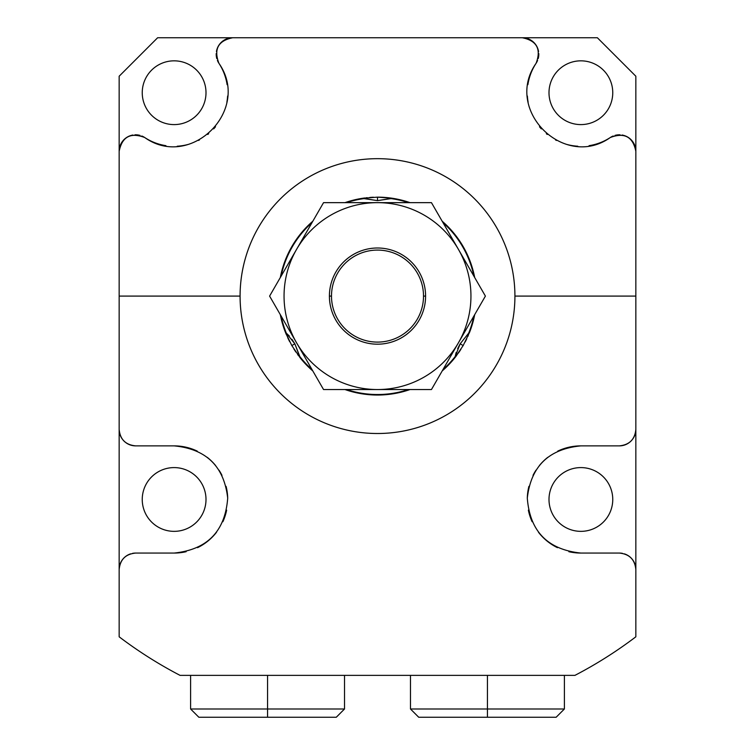 <?xml version="1.0" encoding="UTF-8"?>
<svg xmlns="http://www.w3.org/2000/svg" width="755" height="755" viewBox="0 0 755 755"><rect width="100%" height="100%" fill="white"/><g stroke="black" fill="none" stroke-linecap="round" stroke-linejoin="round"><path stroke-width="1.13" d="M578.132 673.687L574.942 675.366L180.058 675.366A427.585 427.585 0 0 1 119.158 636.814A427.585 427.585 0 0 0 180.058 675.366L176.868 673.687L180.058 675.366L574.942 675.366A427.585 427.585 0 0 0 635.842 636.814A427.585 427.585 0 0 1 574.942 675.366L574.98 675.347M165.93 145.677A53.596 53.596 0 0 1 144.696 137.514A53.596 53.596 0 0 0 165.93 145.677A53.596 53.596 0 0 1 144.696 137.514C130.606 132.163 122.084 136.759 119.158 151.293A16.487 16.487 0 0 1 129.964 135.815A16.487 16.487 0 0 0 119.158 151.293L119.158 569.553C120.13 559.559 125.623 554.057 135.645 553.066L174.122 553.066C207.304 549.621 225.16 531.312 227.699 498.13C224.084 466.373 206.228 448.961 174.122 445.875L135.645 445.875C125.575 444.865 120.083 439.363 119.158 429.387L119.158 296.092L240.081 296.092A137.419 137.419 0 0 1 377.5 158.673A137.419 137.419 0 0 1 514.919 296.092A137.419 137.419 0 0 1 377.5 433.512A137.419 137.419 0 0 1 240.081 296.092L119.158 296.092L119.158 151.293C122.084 136.759 130.606 132.163 144.696 137.514C190.656 170.252 251.66 110.079 218.912 63.297C213.571 49.198 218.157 40.685 232.7 37.75L522.3 37.75C536.843 40.685 541.429 49.198 536.088 63.297C503.34 110.079 564.344 170.252 610.304 137.514C624.394 132.163 632.916 136.759 635.842 151.293L635.842 296.092L514.919 296.092A137.419 137.419 0 0 0 377.5 158.673A137.419 137.419 0 0 0 240.081 296.092A137.419 137.419 0 0 0 377.5 433.512A137.419 137.419 0 0 0 514.919 296.092L635.842 296.092L635.842 429.387C634.917 439.363 629.425 444.865 619.355 445.875L580.878 445.875C548.772 448.961 530.916 466.373 527.301 498.13C529.84 531.312 547.696 549.621 580.878 553.066L619.355 553.066C629.377 554.057 634.87 559.559 635.842 569.553L635.842 76.227L597.365 37.75L232.7 37.75A16.487 16.487 0 0 0 217.213 48.565A16.487 16.487 0 0 1 232.7 37.75C218.157 40.685 213.571 49.198 218.912 63.297A53.596 53.596 0 0 1 227.104 84.654A53.596 53.596 0 0 0 218.912 63.297C251.66 110.079 190.656 170.252 144.696 137.514A16.487 16.487 0 0 0 141.817 136.004A16.487 16.487 0 0 1 144.696 137.514C190.656 170.252 251.66 110.079 218.912 63.297A53.596 53.596 0 0 1 227.104 84.654M362.513 198.291L363.986 198.603A98.424 98.424 0 0 0 346.583 202.651A98.424 98.424 0 0 1 363.986 198.603L377.5 200.651L392.27 198.263A98.943 98.943 0 0 0 389.561 197.895A98.943 98.943 0 0 1 410.022 202.651A98.943 98.943 0 0 0 377.5 197.149L362.73 198.263A98.943 98.943 0 0 0 362.221 198.338A98.943 98.943 0 0 0 344.978 202.651A98.943 98.943 0 0 1 362.73 198.263A98.943 98.943 0 0 0 344.978 202.651A98.943 98.943 0 0 1 363.051 198.216M373.423 197.234A98.943 98.943 0 0 0 369.752 197.461A98.943 98.943 0 0 1 373.423 197.234M367.156 197.697A98.943 98.943 0 0 0 366.052 197.819A98.943 98.943 0 0 1 367.156 197.697M312.834 221.206A98.943 98.943 0 0 0 280.313 277.538A98.943 98.943 0 0 1 312.834 221.206A98.943 98.943 0 0 0 280.313 277.538A98.943 98.943 0 0 1 312.834 221.206M514.919 296.092A137.419 137.419 0 0 0 308.795 177.085A137.419 137.419 0 0 0 308.795 415.099A137.419 137.419 0 0 0 514.919 296.092L635.842 296.092L635.842 151.293A16.487 16.487 0 0 0 625.036 135.815A16.487 16.487 0 0 1 635.842 151.293C632.916 136.759 624.394 132.163 610.304 137.514A53.596 53.596 0 0 1 589.07 145.677A53.596 53.596 0 0 0 610.304 137.514C564.344 170.252 503.34 110.079 536.088 63.297A53.596 53.596 0 0 0 527.896 84.654A53.596 53.596 0 0 1 536.088 63.297A16.487 16.487 0 0 0 537.588 60.419A16.487 16.487 0 0 1 536.088 63.297C541.429 49.198 536.843 40.685 522.3 37.75L597.365 37.75L635.842 76.227L597.365 37.75L522.3 37.75A16.487 16.487 0 0 1 537.787 48.565A16.487 16.487 0 0 0 522.3 37.75L232.7 37.75C218.157 40.685 213.571 49.198 218.912 63.297A16.487 16.487 0 0 1 217.412 60.419A16.487 16.487 0 0 0 218.912 63.297M144.696 137.514C130.606 132.163 122.084 136.759 119.158 151.293L119.158 76.227L157.635 37.75L119.158 76.227L157.635 37.75L232.7 37.75M612.758 92.714A31.88 31.88 0 0 0 580.878 60.834A31.88 31.88 0 0 0 548.998 92.714A31.88 31.88 0 0 0 580.878 124.594A31.88 31.88 0 0 0 612.758 92.714A31.88 31.88 0 0 1 580.878 124.594A31.88 31.88 0 0 1 548.998 92.714A31.88 31.88 0 0 1 580.878 60.834A31.88 31.88 0 0 1 612.758 92.714A31.88 31.88 0 0 0 564.938 65.109A31.88 31.88 0 0 0 564.938 120.328A31.88 31.88 0 0 0 612.758 92.714M206.002 92.714A31.88 31.88 0 0 0 174.122 60.834A31.88 31.88 0 0 0 142.242 92.714A31.88 31.88 0 0 0 174.122 124.594A31.88 31.88 0 0 0 206.002 92.714A31.88 31.88 0 0 0 174.122 60.834A31.88 31.88 0 0 0 142.242 92.714A31.88 31.88 0 0 0 174.122 124.594A31.88 31.88 0 0 0 206.002 92.714A31.88 31.88 0 0 0 158.182 65.109A31.88 31.88 0 0 0 158.182 120.328A31.88 31.88 0 0 0 206.002 92.714M206.002 499.47A31.88 31.88 0 0 0 174.122 467.59A31.88 31.88 0 0 0 142.242 499.47A31.88 31.88 0 0 0 174.122 531.35A31.88 31.88 0 0 0 206.002 499.47A31.88 31.88 0 0 0 174.122 467.59A31.88 31.88 0 0 0 142.242 499.47A31.88 31.88 0 0 0 174.122 531.35A31.88 31.88 0 0 0 206.002 499.47A31.88 31.88 0 0 0 158.182 471.866A31.88 31.88 0 0 0 158.182 527.084A31.88 31.88 0 0 0 206.002 499.47M612.758 499.47A31.88 31.88 0 0 0 580.878 467.59A31.88 31.88 0 0 0 548.998 499.47A31.88 31.88 0 0 0 580.878 531.35A31.88 31.88 0 0 0 612.758 499.47A31.88 31.88 0 0 1 580.878 531.35A31.88 31.88 0 0 1 548.998 499.47A31.88 31.88 0 0 1 580.878 467.59A31.88 31.88 0 0 1 612.758 499.47A31.88 31.88 0 0 0 564.938 471.866A31.88 31.88 0 0 0 564.938 527.084A31.88 31.88 0 0 0 612.758 499.47M132.502 553.368A16.487 16.487 0 0 1 135.645 553.066A16.487 16.487 0 0 0 132.502 553.368A16.487 16.487 0 0 1 135.645 553.066C125.623 554.057 120.13 559.559 119.158 569.553A16.487 16.487 0 0 1 125.802 556.322A16.487 16.487 0 0 0 119.158 569.553L119.158 636.814A427.585 427.585 0 0 0 180.058 675.366L176.868 673.687L180.058 675.366L176.868 673.687L180.058 675.366L574.942 675.366A427.585 427.585 0 0 0 635.842 636.814L635.842 569.553A16.487 16.487 0 0 0 629.198 556.322A16.487 16.487 0 0 1 635.842 569.553L635.842 429.387A16.487 16.487 0 0 1 635.087 434.342A16.487 16.487 0 0 0 635.842 429.387L635.842 296.092M635.04 434.474A16.487 16.487 0 0 1 632.718 439.051A16.487 16.487 0 0 0 635.04 434.474M632.105 439.844A16.487 16.487 0 0 1 629.717 442.222A16.487 16.487 0 0 0 632.105 439.844M635.842 429.387C634.917 439.363 629.425 444.865 619.355 445.875L580.878 445.875C548.772 448.961 530.916 466.373 527.301 498.13C529.84 531.312 547.696 549.621 580.878 553.066C547.696 549.621 529.84 531.312 527.301 498.13C530.916 466.373 548.772 448.961 580.878 445.875A53.596 53.596 0 0 0 557.737 451.131A53.596 53.596 0 0 1 580.878 445.875L619.355 445.875A16.487 16.487 0 0 0 629.094 442.694A16.487 16.487 0 0 1 619.355 445.875C629.425 444.865 634.917 439.363 635.842 429.387L635.842 569.553C634.87 559.559 629.377 554.057 619.355 553.066A16.487 16.487 0 0 1 622.498 553.368A16.487 16.487 0 0 0 619.355 553.066L580.878 553.066A53.596 53.596 0 0 1 568.855 551.697A53.596 53.596 0 0 0 580.878 553.066L619.355 553.066A16.487 16.487 0 0 1 622.498 553.368M547.743 457.351A53.596 53.596 0 0 0 539.4 465.533A53.596 53.596 0 0 1 547.743 457.351A53.596 53.596 0 0 0 539.4 465.533M535.993 470.176A53.596 53.596 0 0 0 533.03 475.329A53.596 53.596 0 0 1 535.993 470.176A53.596 53.596 0 0 0 533.03 475.329M528.915 486.352A53.596 53.596 0 0 0 527.301 498.13A53.596 53.596 0 0 1 528.915 486.352A53.596 53.596 0 0 0 527.301 498.13M528.358 510.153A53.596 53.596 0 0 0 532.124 521.724A53.596 53.596 0 0 1 528.358 510.153A53.596 53.596 0 0 0 532.124 521.724M538.457 532.218A53.596 53.596 0 0 0 557.454 547.677A53.596 53.596 0 0 1 538.457 532.218A53.596 53.596 0 0 0 557.454 547.677M624.432 553.868A16.487 16.487 0 0 1 629.047 556.218A16.487 16.487 0 0 0 624.432 553.868A16.487 16.487 0 0 1 629.047 556.218M527.386 96.074A53.596 53.596 0 0 0 528.132 102.199A53.596 53.596 0 0 1 527.386 96.074A53.596 53.596 0 0 0 528.132 102.199M529.076 106.464A53.596 53.596 0 0 0 529.283 107.21A53.596 53.596 0 0 1 529.076 106.464A53.596 53.596 0 0 0 529.283 107.21M539.485 126.764A53.596 53.596 0 0 0 541.335 128.888A53.596 53.596 0 0 1 539.485 126.764A53.596 53.596 0 0 0 541.335 128.888M546.327 133.682A53.596 53.596 0 0 0 547.281 134.475A53.596 53.596 0 0 1 546.327 133.682A53.596 53.596 0 0 0 547.281 134.475M555.548 139.949A53.596 53.596 0 0 0 556.482 140.439A53.596 53.596 0 0 1 555.548 139.949A53.596 53.596 0 0 0 556.482 140.439M566.769 144.422A53.596 53.596 0 0 0 577.783 146.225A53.596 53.596 0 0 1 566.769 144.422A53.596 53.596 0 0 0 577.783 146.225M635.842 151.293L635.842 76.227L635.842 151.293C632.916 136.759 624.394 132.163 610.304 137.514A16.487 16.487 0 0 1 613.183 136.004A16.487 16.487 0 0 0 610.304 137.514C564.344 170.252 503.34 110.079 536.088 63.297C541.429 49.198 536.843 40.685 522.3 37.75M615.004 135.39A16.487 16.487 0 0 1 620.082 134.815A16.487 16.487 0 0 0 615.004 135.39M622.063 135.022A16.487 16.487 0 0 1 624.668 135.683A16.487 16.487 0 0 0 622.063 135.022M537.909 48.924A16.487 16.487 0 0 1 538.57 51.538A16.487 16.487 0 0 0 537.909 48.924M538.777 53.511A16.487 16.487 0 0 1 538.211 58.588A16.487 16.487 0 0 0 538.777 53.511M227.614 96.074A53.596 53.596 0 0 1 226.868 102.199A53.596 53.596 0 0 0 227.614 96.074A53.596 53.596 0 0 1 226.868 102.199M225.924 106.464A53.596 53.596 0 0 1 225.717 107.21A53.596 53.596 0 0 0 225.924 106.464A53.596 53.596 0 0 1 225.717 107.21M215.515 126.764A53.596 53.596 0 0 1 213.665 128.888A53.596 53.596 0 0 0 215.515 126.764A53.596 53.596 0 0 1 213.665 128.888M208.673 133.682A53.596 53.596 0 0 1 207.719 134.475A53.596 53.596 0 0 0 208.673 133.682A53.596 53.596 0 0 1 207.719 134.475M199.452 139.949A53.596 53.596 0 0 1 198.518 140.439A53.596 53.596 0 0 0 199.452 139.949A53.596 53.596 0 0 1 198.518 140.439M188.231 144.422A53.596 53.596 0 0 1 177.217 146.225A53.596 53.596 0 0 0 188.231 144.422A53.596 53.596 0 0 1 177.217 146.225M139.996 135.39A16.487 16.487 0 0 0 134.918 134.815A16.487 16.487 0 0 1 139.996 135.39M132.937 135.022A16.487 16.487 0 0 0 130.332 135.683A16.487 16.487 0 0 1 132.937 135.022M217.091 48.924A16.487 16.487 0 0 0 216.43 51.538A16.487 16.487 0 0 1 217.091 48.924M216.223 53.511A16.487 16.487 0 0 0 216.789 58.588A16.487 16.487 0 0 1 216.223 53.511M135.645 553.066L174.122 553.066A53.596 53.596 0 0 0 186.145 551.697A53.596 53.596 0 0 1 174.122 553.066L135.645 553.066C125.623 554.057 120.13 559.559 119.158 569.553L119.158 429.387A16.487 16.487 0 0 0 119.913 434.342A16.487 16.487 0 0 1 119.158 429.387C120.083 439.363 125.575 444.865 135.645 445.875L174.122 445.875A53.596 53.596 0 0 1 197.263 451.131A53.596 53.596 0 0 0 174.122 445.875L135.645 445.875A16.487 16.487 0 0 1 125.906 442.694A16.487 16.487 0 0 0 135.645 445.875C125.575 444.865 120.083 439.363 119.158 429.387L119.158 151.293M119.96 434.474A16.487 16.487 0 0 0 122.282 439.051A16.487 16.487 0 0 1 119.96 434.474M122.895 439.844A16.487 16.487 0 0 0 125.283 442.222A16.487 16.487 0 0 1 122.895 439.844M207.257 457.351A53.596 53.596 0 0 1 215.6 465.533A53.596 53.596 0 0 0 207.257 457.351A53.596 53.596 0 0 1 215.6 465.533M219.007 470.176A53.596 53.596 0 0 1 221.97 475.329A53.596 53.596 0 0 0 219.007 470.176A53.596 53.596 0 0 1 221.97 475.329M226.085 486.352A53.596 53.596 0 0 1 227.699 498.13A53.596 53.596 0 0 0 226.085 486.352A53.596 53.596 0 0 1 227.699 498.13M226.642 510.153A53.596 53.596 0 0 1 222.876 521.724A53.596 53.596 0 0 0 226.642 510.153A53.596 53.596 0 0 1 222.876 521.724M216.543 532.218A53.596 53.596 0 0 1 197.546 547.677A53.596 53.596 0 0 0 216.543 532.218A53.596 53.596 0 0 1 197.546 547.677M130.568 553.868A16.487 16.487 0 0 0 125.953 556.218A16.487 16.487 0 0 1 130.568 553.868A16.487 16.487 0 0 0 125.953 556.218M174.122 553.066C207.304 549.621 225.16 531.312 227.699 498.13C224.084 466.373 206.228 448.961 174.122 445.875C206.228 448.961 224.084 466.373 227.699 498.13C225.16 531.312 207.304 549.621 174.122 553.066A53.596 53.596 0 0 0 186.145 551.697M574.942 675.366L576.65 674.47M392.27 198.263L377.5 200.651L377.5 197.149L362.73 198.263L377.5 200.651L377.5 197.149L377.5 200.651L391.014 198.603A98.424 98.424 0 0 1 408.417 202.651A98.424 98.424 0 0 0 391.014 198.603L392.27 198.263L381.841 197.253L392.27 198.263A98.943 98.943 0 0 1 410.022 202.651A98.943 98.943 0 0 0 392.27 198.263L377.5 197.149L362.202 198.348M386.192 197.536A98.943 98.943 0 0 0 381.992 197.253A98.943 98.943 0 0 1 386.258 197.546M442.166 221.206A98.943 98.943 0 0 1 474.687 277.538A98.943 98.943 0 0 0 442.166 221.206A98.943 98.943 0 0 1 474.687 277.538A98.943 98.943 0 0 0 442.166 221.206M281.115 276.151A98.424 98.424 0 0 1 312.032 222.602A98.424 98.424 0 0 0 281.115 276.151A98.424 98.424 0 0 1 312.032 222.602M442.968 222.602A98.424 98.424 0 0 1 473.885 276.151A98.424 98.424 0 0 0 442.968 222.602A98.424 98.424 0 0 1 473.885 276.151M425.593 296.092A48.093 48.093 0 0 1 353.453 337.749A48.093 48.093 0 0 1 353.453 254.444A48.093 48.093 0 0 1 425.593 296.092L423.508 296.092A46.008 46.008 0 0 0 377.5 250.084A46.008 46.008 0 0 0 331.492 296.092L329.406 296.092L331.492 296.092A46.008 46.008 0 0 0 377.5 342.1A46.008 46.008 0 0 0 423.508 296.092A46.008 46.008 0 0 0 377.5 250.084A46.008 46.008 0 0 0 331.492 296.092A46.008 46.008 0 0 0 377.5 342.1A46.008 46.008 0 0 0 423.508 296.092L425.593 296.092A48.093 48.093 0 0 1 377.5 344.186A48.093 48.093 0 0 1 329.406 296.092A48.093 48.093 0 0 1 377.5 247.999A48.093 48.093 0 0 1 425.593 296.092A48.093 48.093 0 0 0 377.5 247.999A48.093 48.093 0 0 0 329.406 296.092A48.093 48.093 0 0 0 377.5 344.186A48.093 48.093 0 0 0 425.593 296.092L423.508 296.092A46.008 46.008 0 0 0 354.501 256.247A46.008 46.008 0 0 0 354.501 335.937A46.008 46.008 0 0 0 423.508 296.092M469.685 332.011L469.808 331.719A98.943 98.943 0 0 1 469.61 332.219L468.685 333.134A98.424 98.424 0 0 0 473.885 316.043A98.424 98.424 0 0 1 468.685 333.134L460.154 343.818L463.183 345.564L469.61 332.219A98.943 98.943 0 0 0 474.687 314.656A98.943 98.943 0 0 1 469.61 332.219A98.943 98.943 0 0 1 469.487 332.521M468.298 335.409A98.943 98.943 0 0 1 467.855 336.409A98.943 98.943 0 0 0 467.911 336.277M466.703 338.901A98.943 98.943 0 0 0 466.76 338.768A98.943 98.943 0 0 1 465.155 341.987A98.943 98.943 0 0 0 465.165 341.968M458.559 352.821A98.943 98.943 0 0 0 460.861 349.386A98.943 98.943 0 0 1 458.521 352.878M455.123 357.436A98.943 98.943 0 0 0 456.558 355.577A98.943 98.943 0 0 1 442.166 370.979A98.943 98.943 0 0 0 454.84 357.804L460.89 349.339L454.84 357.804A98.943 98.943 0 0 1 442.166 370.979A98.943 98.943 0 0 0 454.84 357.804L463.183 345.564L460.154 343.818L457.672 348.65M410.022 389.542A98.943 98.943 0 0 1 344.978 389.542A98.943 98.943 0 0 0 410.022 389.542A98.943 98.943 0 0 1 344.978 389.542A98.943 98.943 0 0 0 410.022 389.542M312.834 370.979A98.943 98.943 0 0 1 300.499 358.219L300.301 357.974A98.943 98.943 0 0 1 300.16 357.804A98.943 98.943 0 0 1 299.952 357.54A98.943 98.943 0 0 0 300.16 357.804A98.943 98.943 0 0 0 312.834 370.979A98.943 98.943 0 0 1 300.16 357.804L294.846 343.818L291.902 339.25L294.846 343.818L291.817 345.564L300.16 357.804L299.829 356.549A98.424 98.424 0 0 0 312.032 369.591A98.424 98.424 0 0 1 299.829 356.549L294.846 343.818L286.315 333.134A98.424 98.424 0 0 1 281.115 316.043A98.424 98.424 0 0 0 286.315 333.134L285.39 332.219L289.693 341.685L285.39 332.219A98.943 98.943 0 0 1 280.313 314.656A98.943 98.943 0 0 0 285.39 332.219L291.817 345.564L294.846 343.818L300.16 357.804A98.943 98.943 0 0 0 312.834 370.979M298.291 355.388A98.943 98.943 0 0 1 297.602 354.444M295.828 351.943A98.943 98.943 0 0 0 295.941 352.113A98.943 98.943 0 0 1 293.912 349.036A98.943 98.943 0 0 0 293.94 349.074M287.844 337.929A98.943 98.943 0 0 0 289.665 341.637A98.943 98.943 0 0 1 287.806 337.863M285.56 332.653A98.943 98.943 0 0 0 286.456 334.824A98.943 98.943 0 0 1 280.313 314.656A98.943 98.943 0 0 0 285.39 332.219L286.315 333.134L285.39 332.219M457.672 348.64L460.154 343.818L468.685 333.134L460.154 343.818L455.171 356.549L456.162 352.491L455.171 356.549A98.424 98.424 0 0 1 442.968 369.591A98.424 98.424 0 0 0 455.171 356.549L454.84 357.804M408.417 389.542A98.424 98.424 0 0 1 346.583 389.542A98.424 98.424 0 0 0 408.417 389.542A98.424 98.424 0 0 1 346.583 389.542M289.325 336.022L286.315 333.134L289.325 336.022M458.427 342.817A93.441 93.441 0 0 0 377.5 202.651A93.441 93.441 0 0 0 296.573 342.817A93.441 93.441 0 0 0 458.427 342.817L431.454 389.542L323.546 389.542L269.601 296.092L323.546 202.651L431.454 202.651L485.399 296.092L431.454 389.542L323.546 389.542L269.601 296.092L296.573 249.376A93.441 93.441 0 0 0 377.5 389.542A93.441 93.441 0 0 0 458.427 249.376A93.441 93.441 0 0 0 296.573 249.376L323.546 202.651L431.454 202.651L485.399 296.092L458.427 342.817L485.399 296.092L431.454 202.651L323.546 202.651L269.601 296.092L323.546 389.542L431.454 389.542L458.427 342.817A93.441 93.441 0 0 0 377.5 202.651A93.441 93.441 0 0 0 296.573 342.817A93.441 93.441 0 0 0 458.427 342.817M517.666 717.25L556.095 717.25L487.437 717.25L487.437 709.002L564.391 709.002L487.437 709.002L487.437 675.366L487.437 709.002L410.484 709.002L487.437 709.002L487.437 717.25L418.723 717.25L410.484 709.002L410.484 675.366M564.391 675.366L564.391 709.002L556.142 717.25L487.437 717.25L487.437 675.366M267.563 675.366L267.563 709.002L267.563 675.366L267.563 709.002L344.516 709.002L190.609 709.002L267.563 709.002L267.563 717.25L267.563 709.002L267.563 717.25L198.858 717.25L190.609 709.002L190.609 675.366M344.516 675.366L344.516 709.002L336.277 717.25L237.334 717.25M373.404 197.234A98.943 98.943 0 0 0 369.875 197.451M364.854 197.961A98.943 98.943 0 0 0 362.73 198.263L363.986 198.603A98.424 98.424 0 0 0 346.583 202.651M240.081 296.092L119.158 296.092M629.198 556.322A16.487 16.487 0 0 1 635.842 569.553C634.87 559.559 629.377 554.057 619.355 553.066M125.802 556.322A16.487 16.487 0 0 0 119.158 569.553L119.158 429.387M377.5 200.651L363.986 198.603M329.406 296.092L331.492 296.092M294.846 343.818L291.817 345.564M460.154 343.818L463.183 345.564M580.878 445.875A53.596 53.596 0 0 0 557.737 451.131M568.855 551.697A53.596 53.596 0 0 0 580.878 553.066M536.088 63.297A53.596 53.596 0 0 0 527.896 84.654M589.07 145.677A53.596 53.596 0 0 0 610.304 137.514M174.122 445.875A53.596 53.596 0 0 1 197.263 451.131M408.417 202.651A98.424 98.424 0 0 0 391.014 198.603M469.61 332.219A98.943 98.943 0 0 0 474.687 314.656M299.829 356.549A98.424 98.424 0 0 0 312.032 369.591M442.968 369.591A98.424 98.424 0 0 0 455.171 356.549M281.115 316.043A98.424 98.424 0 0 0 286.315 333.134M468.685 333.134A98.424 98.424 0 0 0 473.885 316.043"/></g></svg>
